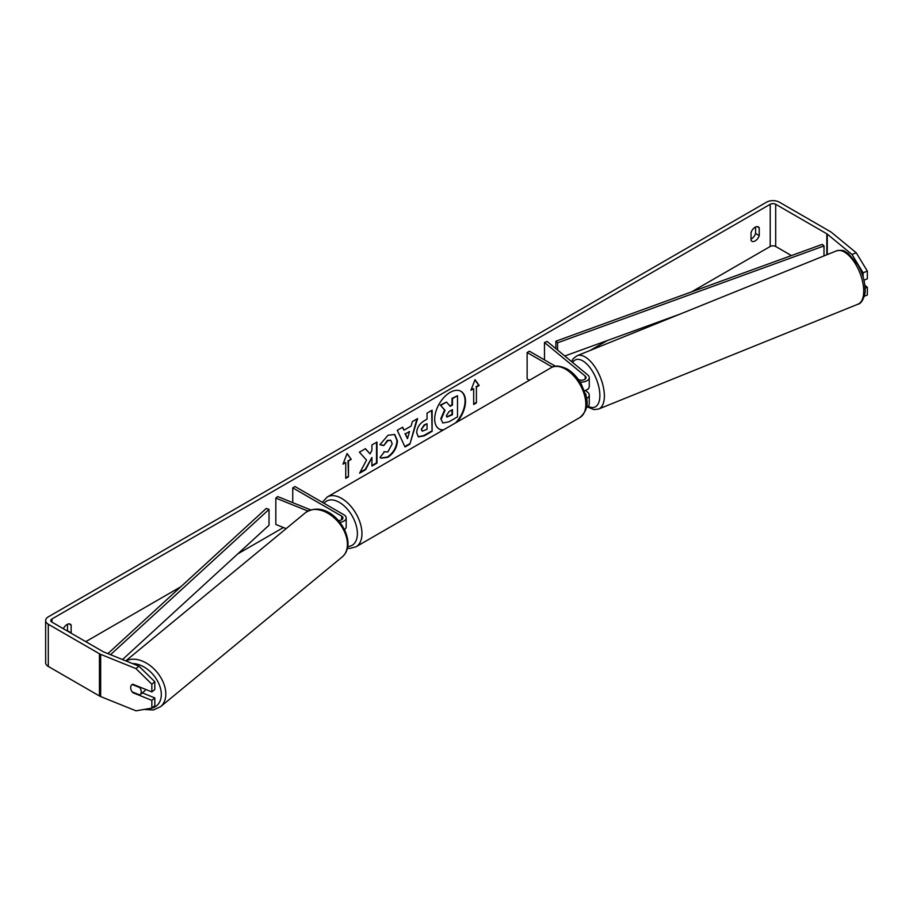 <?xml version="1.0" encoding="UTF-8"?>
<svg xmlns="http://www.w3.org/2000/svg" width="913" height="913" viewBox="0 0 913 913"><rect width="100%" height="100%" fill="white"/><g stroke="black" fill="none" stroke-linecap="round" stroke-linejoin="round"><path stroke-width="1.37" d="M586.431 398.456A7.749 4.474 0 0 0 589.262 394.998A7.749 4.474 0 0 0 587.858 392.43L585.427 390.422M589.262 394.998L589.262 403.968A7.749 4.474 180 0 1 586.408 407.438M585.895 395.637A4.519 2.613 0 0 0 586.032 394.998A4.519 2.613 0 0 0 585.37 393.64M580.075 381.988A7.749 4.474 180 0 0 589.262 377.594A7.749 4.474 180 0 0 587.858 375.026L547.138 341.439L544.49 342.512L585.21 376.088A4.519 2.613 180 0 1 586.032 377.594A4.519 2.613 180 0 1 583.27 379.991A4.519 2.613 180 0 1 578.363 379.466M529.449 380.242L527.132 378.906L527.132 352.532L529.426 351.208L555.446 366.239M552.376 367.106L527.132 352.532M589.262 377.594L589.262 386.564A7.749 4.474 180 0 1 584.4 390.707M544.49 342.512L544.49 359.905M339.898 522.327A7.749 4.474 0 0 0 346.187 517.922A7.749 4.474 0 0 0 343.916 514.761L295.025 486.538L292.742 487.85L292.742 502.641M338.381 520.536A4.519 2.613 0 0 0 342.957 517.922A4.519 2.613 0 0 0 341.633 516.085L292.742 487.85M307.886 511.04L275.829 498.087L277.678 496.558L310.637 509.876M344.566 529.631A7.749 4.474 0 0 0 346.187 526.892L346.187 517.922M275.829 498.087L275.829 524.461L286.146 528.627M145.555 689.383A6.459 4.325 50.5 0 1 144.516 691.05L140.077 694.713A6.459 4.325 50.5 0 1 139.746 694.953L132.18 691.894A6.459 4.325 50.5 0 1 130.673 687.592A6.459 4.325 50.5 0 1 131.849 684.739A6.459 4.325 50.5 0 1 132.18 684.51L139.746 687.557A6.459 4.325 50.5 0 1 141.253 691.871A6.459 4.325 50.5 0 1 140.077 694.713M457.082 422.023A21.798 12.588 120 0 0 460.997 391.323A21.798 12.588 120 0 0 450.109 392.396A21.798 12.588 120 0 0 435.866 411.603A21.798 12.588 120 0 0 439.21 429.064A21.798 12.588 120 0 0 443.125 430.091M455.644 422.856A21.798 12.588 120 0 0 460.768 391.186M755.587 226.995L755.587 233.488A6.459 3.732 -60 0 1 751.479 238.841A6.459 3.732 -60 0 1 751.022 239.069M755.131 240.952A6.459 3.732 -60 0 1 751.901 241.272A6.459 3.732 -60 0 1 751.022 240.347L751.022 232.575A6.459 3.732 -60 0 1 758.361 226.915A6.459 3.732 -60 0 1 759.239 227.828L759.239 235.6A6.459 3.732 -60 0 1 755.131 240.952M366.524 460.095L359.608 473.162L365.611 469.693L371.911 457.504L371.911 466.064L376.978 463.142L376.978 442.029L371.911 444.962L371.911 450.417L370.05 453.864L365.462 448.682L359.38 452.197L366.524 460.095M404.003 430.171L411.078 426.086L412.368 421.601L417.595 418.576L409.869 444.163L405.018 446.971L397.281 430.308L402.679 427.193L404.003 430.171L402.405 427.352M791.434 255.572L775.696 246.487A3.88 2.237 0 0 0 770.207 246.487L691.609 291.863M607.259 340.56L590.186 350.421M283.418 527.531L237.745 553.906M180.808 586.774L85.765 641.645M852 254.487L856.234 252.775L867.35 271.093L863.116 272.804L852 254.487L827.269 234.105A3.88 2.237 0 0 0 826.836 233.808L775.696 204.284A3.88 2.237 0 0 0 770.207 204.284L51.95 618.957A3.88 2.237 0 0 0 50.82 620.543A3.88 2.237 0 0 0 51.95 622.13L103.101 651.654A3.88 2.237 0 0 0 103.614 651.905L138.924 666.182L154.811 681.737L154.811 689.486L151.843 691.928L132.784 684.225A6.459 4.325 50.5 0 0 131.849 684.739L131.849 684.739A6.459 4.325 50.5 0 0 132.784 692.659L151.843 700.362L151.843 708.111L154.811 705.669L154.811 697.92L151.843 700.362M71.043 633.143A6.459 3.732 120 0 0 71.146 632.869L71.146 625.097A6.459 3.732 120 0 0 70.267 624.184A6.459 3.732 120 0 0 63.374 628.715M343.003 464.112L347.111 453.51L351.231 459.365L348.481 460.951L348.481 476.78L345.742 478.355L345.742 462.526L343.003 464.112M476.415 387.089L479.165 385.503L475.045 379.66L470.937 390.25L473.676 388.664L473.676 404.493L476.415 402.918L476.415 387.089L476.415 402.918M416.67 432.796L416.67 432.739C417.024 427.512 419.638 423.472 424.534 420.608L427.044 419.158L427.044 413.133L432.1 410.199L432.1 431.301L424.271 435.832L418.359 436.882L416.67 432.796M383.859 451.775L387.854 451.946L392.213 443.844L390.798 440.351L387.854 440.659L383.734 445.612L379.922 444.677L388.014 435.239L394.724 434.508L397.44 440.774C396.995 447.758 393.777 453.27 387.808 457.31L381.086 458.2L380.048 457.379L384.236 452.072M856.234 252.775L831.503 232.393A9.05 5.227 0 0 0 830.499 231.697L779.348 202.172A9.05 5.227 0 0 0 766.555 202.172L48.298 616.846A9.05 5.227 0 0 0 45.65 620.543A9.05 5.227 0 0 0 48.298 624.241L99.449 653.765A9.05 5.227 0 0 0 100.658 654.347L135.969 668.624L138.924 666.182M67.391 631.031A6.459 3.732 120 0 0 67.494 630.757L67.494 624.264M154.811 681.737L151.843 684.179L151.843 691.928M151.843 684.179L135.969 668.624M45.65 620.543L45.65 662.747A9.05 5.227 0 0 0 48.298 666.444L99.449 695.968A9.05 5.227 0 0 0 100.658 696.562L135.969 710.828L151.843 708.111M142.314 692.876L154.811 697.92M865.079 288.188L867.35 287.275L867.35 295.013L864.28 296.257M863.116 272.804L863.116 276.993M863.96 280.2L867.35 278.83L867.35 271.093M867.35 287.275L864.839 285.198M759.239 227.828L757.128 226.607M759.239 235.6L755.587 233.488M71.146 625.097L69.023 623.876M71.146 632.869L67.494 630.757M441.264 419.021L445.03 410.291L440.659 405.44L446.525 402.062L450.212 406.331L452.437 405.052L452.437 398.639L457.504 395.717L457.504 416.864L448.854 421.863L442.839 422.981L440.808 418.702L444.574 410.028L440.659 405.44M440.808 418.759L442.794 422.959M449.904 405.977L451.981 404.79L451.981 398.376L457.504 395.717M440.203 405.178L446.525 402.062M438.982 428.927A21.798 12.588 120 0 0 443.65 429.783M347.02 453.761L351.231 459.365M350.775 459.102L348.481 460.951M348.024 460.688L348.481 476.78M345.742 477.83L348.024 476.518M343.265 463.439L345.742 462.526M475.958 402.656L473.676 403.968M471.199 389.577L473.676 388.664M475.958 386.827L478.709 385.24L474.954 379.899M409.526 431.507L405.452 433.858L407.483 438.651L409.526 431.507L405.452 433.858M404.995 433.595L407.483 438.651M416.944 418.953L409.869 444.163M409.412 443.901L404.824 446.548M421.738 429.601L422.354 431.141L427.044 429.315L427.044 423.735L424.636 425.127L421.281 429.338L422.148 430.982M421.281 429.338L424.18 424.865L427.044 423.735M431.644 410.462L432.1 431.301M431.644 431.039L423.815 435.569L418.131 436.745M370.05 453.864L365.314 448.762M371.911 465.539L376.521 462.868L376.521 442.291M360.007 472.398L365.154 469.43L371.911 457.504M394.496 434.383L396.984 440.511C396.539 447.496 393.32 453.008 387.352 457.048L380.869 458.064M390.57 440.237L387.397 440.397L383.734 445.612M383.277 445.35L379.979 444.54M446.366 415.655L446.914 417.081L452.437 414.719L452.437 409.64L449.082 411.58L446.366 415.655M446.708 416.921L451.981 414.456L451.981 409.903M588.634 388.322A6.459 3.024 68 0 1 587.652 389.429L587.127 389.646M823.994 255.902L823.994 245.939L822.271 244.364L555.88 341.211L555.88 348.652M823.994 245.939L557.592 342.797L557.592 350.067M557.592 342.797L555.88 341.211M679.9 314.152L564.793 356.002M107.882 653.628L266.288 508.404L269.027 509.397L269.027 525.226L122.513 659.54M110.541 654.701L269.027 509.397M585.21 376.088L585.21 379.089M341.633 516.085L341.633 519.771M125.777 660.864L305.581 512.604A28.76 19.23 50.5 0 1 331.739 515.845A28.76 19.23 50.5 0 1 347.419 544.319A28.76 19.23 50.5 0 1 342.158 556.976L160.551 706.719A28.76 19.23 -129.5 0 0 165.824 694.051A28.76 19.23 -129.5 0 0 151.547 666.707A28.76 19.23 -129.5 0 0 126.028 660.966M132.476 663.568A25.518 17.073 50.5 0 1 161.316 694.508A25.518 17.073 50.5 0 1 149.618 708.488M770.207 204.284L770.207 246.487M51.95 618.957L51.95 622.13M100.658 654.347L100.658 696.562M775.696 204.284L775.696 246.487M826.836 233.808L826.836 254.75M827.269 234.105L827.269 254.579M48.298 624.241L48.298 666.444M99.449 653.765L99.449 695.968M863.721 291.121A28.76 13.467 -112 0 0 854.1 261.837A28.76 13.467 -112 0 0 836.456 250.87C845.004 249.283 844.24 251.634 848.109 253.278L857.923 264.861C862.545 273.113 864.931 281.364 865.102 289.592C865.946 293.084 862.351 303.835 858.015 304.177A28.76 13.467 -112 0 0 863.721 291.121M571.538 361.571L573.284 358.604L577.096 355.716A28.76 13.467 68 0 1 594.74 366.684A28.76 13.467 68 0 1 604.372 395.968A28.76 13.467 68 0 1 598.654 409.024L858.015 304.177M588.155 406.274A25.518 11.949 -112 0 0 599.864 395.512A25.518 11.949 -112 0 0 589.079 366.512A25.518 11.949 -112 0 0 572.622 362.461M579.892 417.526A28.76 16.605 -120 0 0 584.297 394.484A28.76 16.605 -120 0 0 565.512 369.149A28.76 16.605 -120 0 0 551.144 367.722C554.385 365.143 559.715 365.565 567.133 368.989C572.656 372.287 577.324 377.195 581.125 383.734L585.849 395.443C588.771 403.968 586.785 411.341 579.892 417.526L356.013 546.784L349.93 548.416L347.442 548.245M551.144 367.722L327.253 496.98A28.76 16.605 60 0 1 341.633 498.407A28.76 16.605 60 0 1 360.418 523.742A28.76 16.605 60 0 1 356.013 546.784M347.773 546.499A25.518 14.734 -120 0 0 356.869 528.307A25.518 14.734 -120 0 0 339.351 502.367A25.518 14.734 -120 0 0 324.058 503.303M160.551 706.719L153.304 709.983L144.186 709.424M342.158 556.976C346.038 553.609 347.99 549.033 348.013 543.246C347.533 524.735 325.576 499.97 305.581 512.604M577.096 355.716L836.456 250.87M587.379 406.89L593.918 409.606L598.654 409.024M327.253 496.98L322.323 502.298"/></g></svg>
